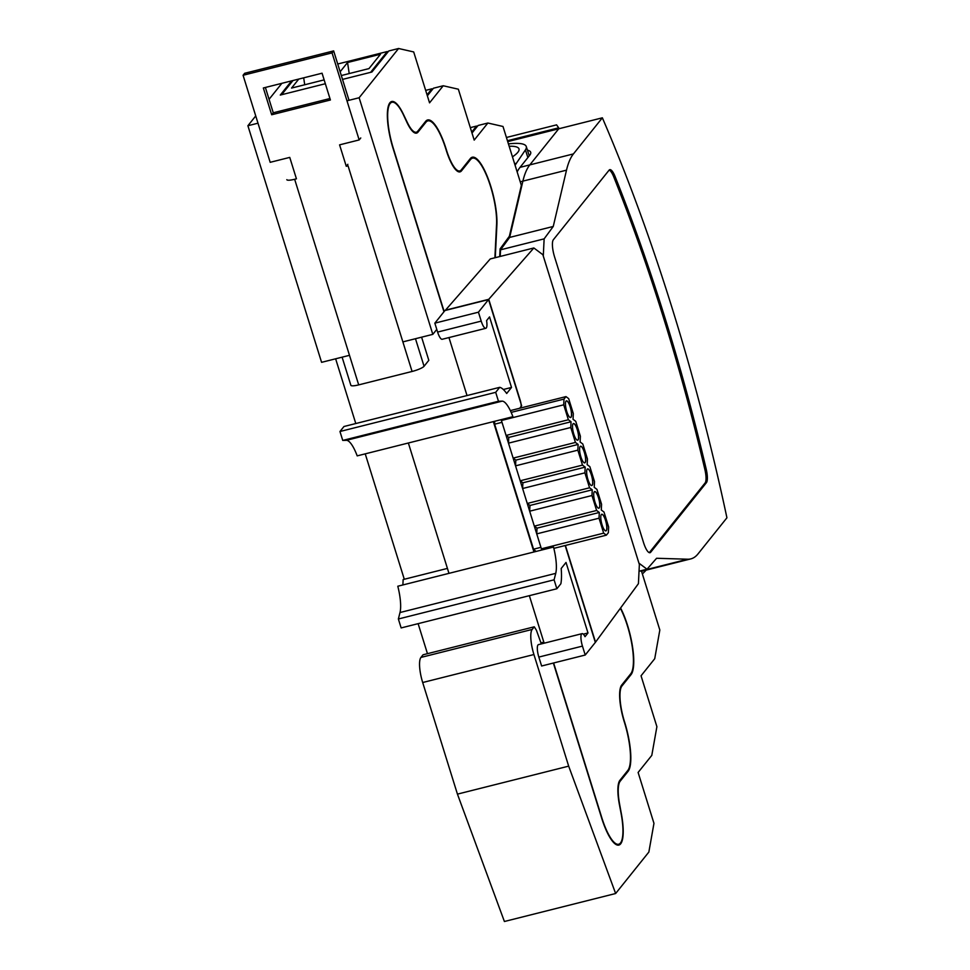 <?xml version="1.0" encoding="UTF-8"?>
<svg xmlns="http://www.w3.org/2000/svg" width="970" height="970" viewBox="0 0 970 970"><rect width="100%" height="100%" fill="white"/><g stroke="black" fill="none" stroke-linecap="round" stroke-linejoin="round"><path stroke-width="1.45" d="M322.064 73.211L263.343 87.979L271.685 114.763L330.406 99.995L322.064 73.211M329.958 98.528L273.261 112.787L265.38 87.47M271.685 114.763L273.261 112.787M286.817 179.668A10.488 2.025 -17.3 0 0 294.65 179.268L296.432 178.819L289.751 157.395L270.181 162.317L243.07 75.272L332.055 52.889L359.167 139.935L339.585 144.857L346.266 166.282L348.048 165.834L412.08 371.462L358.694 384.884A10.488 2.025 162.7 0 1 350.861 385.284L342.107 357.178M412.08 371.462A10.488 2.025 162.7 0 0 424.06 366.272L428.813 360.331L421.598 337.172M243.07 75.272L244.646 73.296L333.644 50.901L349.018 100.298M347.854 164.306L346.266 166.282M360.755 137.958L359.167 139.935M333.644 50.901L332.055 52.889M402.877 341.889L432.814 334.359L359.13 97.752L346.981 100.807M349.479 355.323L321.579 362.331L247.896 125.736L257.996 123.19M436.779 329.4L432.814 334.359M542.715 643.559L543.83 642.164L529.353 595.677L544.158 643.195M540.945 642.892L543.83 642.164M639.703 571.051L641.485 571.1L659.83 630.027L654.726 658.715L641.049 675.799L656.896 726.688L651.791 755.387L638.114 772.46L653.962 823.348L648.857 852.048L615.635 893.515L504.4 921.5L457.44 794.127L422.69 682.516A20.964 5.674 -104.1 0 1 420.931 657.43L423.053 654.786L534.288 626.802L536.446 630.294L541.308 643.91M457.44 794.127L568.675 766.142L533.924 654.532A20.964 5.674 -104.1 0 1 532.166 629.445L534.288 626.802M615.635 893.515L568.675 766.142M495.33 257.656A12.392 3.359 -104.1 0 1 495.343 256.189L496.895 224.907A40.982 11.094 75.9 0 0 488.771 180.335A40.982 11.094 75.9 0 0 472.269 157.225A40.982 11.094 75.9 0 0 470.317 158.583L461.199 169.968A29.549 7.99 -104.1 0 1 459.78 170.95A29.549 7.99 -104.1 0 1 446.43 149.962L446.151 149.077A40.982 11.094 75.9 0 0 427.624 119.965A40.982 11.094 75.9 0 0 425.672 121.323L417.73 131.229A29.549 7.99 -104.1 0 1 416.324 132.199A29.549 7.99 -104.1 0 1 407.182 122.171L403.496 114.448A38.121 10.318 75.9 0 0 391.698 101.51A38.121 10.318 75.9 0 0 393.068 148.386L443.957 311.77M291.655 80.862L280.281 95.06L325.35 83.723L281.615 94.721L292.988 80.522M427.358 95.812L433.445 88.222L443.229 85.76L429.552 102.844L413.693 51.944L398.585 48.5L388.788 50.961L371.934 71.998L342.519 79.407L370.601 72.338L387.26 51.543L337.718 64.008M499.708 256.553L500.096 248.878L509.371 236.256L521.351 185.391L502.993 126.476L487.874 123.02L478.089 125.482L472.002 133.072M620.582 607.996A40.982 11.094 -104.1 0 1 631.046 674.635L621.928 686.02A29.549 7.99 75.9 0 0 624.401 721.377L624.68 722.274A40.982 11.094 -104.1 0 1 628.111 771.308L620.182 781.202A29.549 7.99 75.9 0 0 619.6 804.166L621.443 814.182A38.121 10.318 -104.1 0 1 618.86 845.076A38.121 10.318 -104.1 0 1 601.63 818.001L553.361 663.043M487.874 123.02L474.197 140.104L458.349 89.204L443.229 85.76M281.87 83.323L269.066 99.304M255.728 115.939L247.896 125.736M398.585 48.5L359.13 97.752M467.019 395.542L448.964 337.572L467.019 395.542M427.467 653.671L418.118 623.649M404.296 579.26L365.229 453.851M355.784 423.526L335.632 358.803M471.711 132.114L476.549 126.064L470.317 127.64M476.549 126.064L476.852 127.022M427.067 94.854L431.905 88.803L425.66 90.38M431.905 88.803L432.208 89.761M324.15 79.879L291.558 88.076L298.772 79.067M304.713 84.766L303.683 77.83M349.212 73.575L347.551 62.517L380.482 54.235L368.988 68.591L341.319 75.551M340.143 71.78L347.551 62.517M387.26 51.543L387.551 52.501M444.151 311.515L393.262 148.131A37.297 10.088 -104.1 0 1 391.928 102.274A37.297 10.088 -104.1 0 1 403.799 115.624L406.854 122.208A30.506 8.257 75.9 0 0 416.554 133.12A30.506 8.257 75.9 0 0 418.009 132.114L425.939 122.22A40.037 10.828 -104.1 0 1 427.855 120.886A40.037 10.828 -104.1 0 1 445.957 149.319L446.224 150.217A30.506 8.257 75.9 0 0 460.01 171.872A30.506 8.257 75.9 0 0 461.478 170.865L470.595 159.48A40.037 10.828 -104.1 0 1 472.511 158.158A40.037 10.828 -104.1 0 1 488.625 180.723A40.037 10.828 -104.1 0 1 496.555 224.252L495.003 255.534A13.35 3.613 75.9 0 0 495.015 257.741M459.78 170.95L457.816 171.447M553.627 662.983L601.824 817.759A37.297 10.088 75.9 0 0 618.69 844.239A37.297 10.088 75.9 0 0 621.043 813.127L619.43 804.748A30.506 8.257 -104.1 0 1 619.903 780.316L627.832 770.41A40.037 10.828 75.9 0 0 624.486 722.517L624.207 721.619A30.506 8.257 -104.1 0 1 621.649 685.135L630.767 673.75A40.037 10.828 75.9 0 0 632.125 645.862A40.037 10.828 75.9 0 0 620.363 608.299M558.671 127.822L558.659 127.834A646.25 174.879 -104.1 0 1 559.035 128.707A646.262 174.879 75.9 0 0 558.671 127.822L556.586 124.863L506.425 137.485M558.659 127.834L507.431 140.723M509.153 146.264A39.079 8.851 162.1 0 1 512.451 156.849M527.886 157.552L525.425 149.913A46.706 10.573 -17.9 0 0 526.274 146.555A46.706 10.573 -17.9 0 0 508.425 143.899M525.425 149.913L516.38 163.287A150.605 40.752 75.9 0 0 515.106 165.361M642.346 573.888A150.605 40.752 75.9 0 0 643.837 572.518L646.141 570.13M649.282 552.658A14.295 3.868 75.9 0 0 649.354 552.573L705.093 482.975A14.295 3.868 75.9 0 0 704.863 469.419A610.021 165.07 75.9 0 0 613.743 176.867A14.295 3.868 75.9 0 0 609.172 170.065M706.196 469.092A610.021 165.07 75.9 0 0 615.077 176.528A14.295 3.868 75.9 0 0 609.778 169.677A14.295 3.868 75.9 0 0 609.099 170.15L553.349 239.748A14.295 3.868 75.9 0 0 554.549 256.844L643.534 542.557A14.295 3.868 75.9 0 0 649.997 552.706A14.295 3.868 75.9 0 0 650.688 552.233L706.427 482.648A14.295 3.868 75.9 0 0 706.196 469.092L704.863 469.419M544.134 238.862L543.285 256.031L638.939 563.17L647.026 569.208L656.593 558.271L687.681 559.217A150.605 40.752 75.9 0 0 690.822 558.89A150.605 40.752 75.9 0 0 698.012 553.906L726.93 517.798A645.293 174.612 75.9 0 0 602.358 117.819L573.428 153.915A150.605 40.752 75.9 0 0 566.504 170.162L553.252 226.459L544.134 238.862L500.532 249.823L500.205 256.432L500.532 249.823L509.65 237.42L500.035 249.945M553.252 226.459L509.65 237.42L522.891 181.135L509.65 237.42L508.256 237.771M517.155 171.92A150.605 40.752 -104.1 0 1 520.041 167.349L529.826 164.888A150.605 40.752 75.9 0 0 522.891 181.135A150.605 40.752 -104.1 0 1 529.826 164.888L558.744 128.78L529.826 164.888L573.428 153.915M602.358 117.819L507.71 141.62M640.576 571.075L644.08 570.19A150.605 40.752 75.9 0 0 647.208 569.863A150.605 40.752 -104.1 0 1 644.08 570.19L687.681 559.217M647.026 569.208L639.036 571.209M527.438 150.168A49.082 9.506 162.7 0 1 530.699 152.278A49.082 9.506 162.7 0 1 529.656 155.345L520.041 167.349M493.342 421.623L533.949 551.978L448.964 573.355L408.358 442.999L512.924 416.7A28.591 7.736 -104.1 0 0 502.096 401.143L346.363 440.319A28.591 7.736 -104.1 0 1 357.19 455.876L408.358 442.999M535.076 550.56L533.949 551.978L553.518 547.056A28.591 7.736 -104.1 0 1 555.737 573.355L554.088 579.817L398.367 618.993L401.143 627.929L556.865 588.754L560.878 583.746A42.898 11.604 -104.1 0 0 561.181 568.493L566.019 562.442L587.99 632.973L583.297 634.162M488.553 299.56L478.44 312.182L434.839 323.155L444.951 310.533L488.553 299.56L521.642 405.812L519.678 408.261M587.99 632.973L585.019 636.684A10.124 2.74 75.9 0 0 582.085 633.653A10.124 2.74 75.9 0 0 582.449 646.105L585.225 655.029L595.337 642.407L565.158 545.528M499.695 387.333L495.694 392.329L339.961 431.504L343.974 426.509L499.695 387.333A42.898 11.604 -104.1 0 1 506.679 393.493L511.517 387.442L503.345 389.503M402.877 584.946L403.144 579.551L447.425 568.408M448.964 573.355L397.797 586.232A28.591 7.736 -104.1 0 1 400.004 612.531L398.367 618.993M582.085 633.653L538.471 644.626A10.124 2.74 75.9 0 0 538.835 657.078L541.624 666.002L585.225 655.029M434.839 323.155L437.615 332.079A10.124 2.74 75.9 0 0 442.199 339.27L485.8 328.309A10.124 2.74 75.9 0 0 486.576 320.621L489.547 316.911L511.517 387.442M554.088 579.817L556.865 588.754M495.694 392.329L498.471 401.253L342.749 440.428L346.363 440.319M498.471 401.253L502.096 401.143M339.961 431.504L342.749 440.428M478.44 312.182L481.217 321.118A10.124 2.74 75.9 0 0 485.8 328.309M565.413 545.455L595.531 642.164L638.418 583.673L639.363 564.504L542.861 254.698L533.852 247.968L488.747 299.318L520.175 400.21A6.669 1.807 -104.1 0 1 520.866 407.958M533.852 247.968L490.25 258.941L445.206 310.473M445.145 310.279L488.747 299.318M541.054 547.747L501.757 421.562M536.046 551.445L533.548 549.19L494.627 424.193L494.664 421.295M540.678 547.395L533.548 549.19M501.745 422.399L494.627 424.193M511.166 412.383L563.994 399.094L563.716 404.817L501.417 420.483L501.466 419.586M542.679 549.784L541.393 548.814L603.679 533.148L606.371 535.161L608.36 532.688L608.639 526.965L603.983 512.014L601.291 510.002L601.57 504.279L596.926 489.341L594.234 487.328L594.513 481.605L589.857 466.655L587.165 464.654L587.444 458.931L582.788 443.981L580.108 441.968L580.387 436.245L575.731 421.307L573.04 419.295L573.318 413.572L568.662 398.621L565.971 396.609L510.341 410.613M508.765 437.434L506.073 435.433L568.371 419.755L571.051 421.768L570.772 427.491L508.486 443.157L508.765 437.434L571.051 421.768M566.383 400.889A8.585 2.316 -104.1 0 1 570.481 407.885A8.585 2.316 -104.1 0 1 570.93 417.245A8.585 2.316 -104.1 0 1 570.566 417.524M501.417 420.483L506.073 435.433M563.716 404.817L568.371 419.755M565.971 396.609L563.994 399.094M515.834 460.12L513.142 458.107L575.428 442.441L578.12 444.442L577.841 450.165L515.543 465.842L515.834 460.12L578.12 444.442M573.44 423.563A8.585 2.316 -104.1 0 1 577.538 430.571A8.585 2.316 -104.1 0 1 577.999 439.931A8.585 2.316 -104.1 0 1 577.623 440.198M508.486 443.157L513.142 458.107M570.772 427.491L575.428 442.441M522.891 482.793L520.199 480.78L582.497 465.115L585.189 467.128L584.898 472.851L522.612 488.516L522.891 482.793L585.189 467.128M580.509 446.236A8.585 2.316 -104.1 0 1 584.607 453.245A8.585 2.316 -104.1 0 1 585.055 462.605A8.585 2.316 -104.1 0 1 584.692 462.872M515.543 465.842L520.199 480.78M577.841 450.165L582.497 465.115M529.959 505.467L527.268 503.466L589.554 487.789L592.246 489.801L591.967 495.524L529.668 511.19L529.959 505.467L592.246 489.801M587.565 468.922A8.585 2.316 -104.1 0 1 591.664 475.918A8.585 2.316 -104.1 0 1 592.124 485.279A8.585 2.316 -104.1 0 1 591.749 485.558M522.612 488.516L527.268 503.466M584.898 472.851L589.554 487.789M537.016 528.153L534.324 526.14L596.623 510.475L599.314 512.475L599.024 518.198L536.737 533.876L537.016 528.153L599.314 512.475M594.634 491.596A8.585 2.316 -104.1 0 1 598.732 498.604A8.585 2.316 -104.1 0 1 599.181 507.965A8.585 2.316 -104.1 0 1 598.817 508.231M529.668 511.19L534.324 526.14M591.967 495.524L596.623 510.475M606.371 535.161L553.846 548.365M601.691 514.27A8.585 2.316 -104.1 0 1 605.789 521.278A8.585 2.316 -104.1 0 1 606.25 530.638A8.585 2.316 -104.1 0 1 605.886 530.905M602.055 524.806A8.585 2.316 75.9 0 0 605.923 530.905A8.585 2.316 75.9 0 0 606.08 522.018A8.585 2.316 75.9 0 0 601.739 514.258A8.585 2.316 75.9 0 0 602.055 524.806M566.735 411.413A8.585 2.316 75.9 0 0 570.615 417.512A8.585 2.316 75.9 0 0 570.772 408.625A8.585 2.316 75.9 0 0 566.419 400.877A8.585 2.316 75.9 0 0 566.735 411.413M573.791 434.099A8.585 2.316 75.9 0 0 577.671 440.186A8.585 2.316 75.9 0 0 577.829 431.298A8.585 2.316 75.9 0 0 573.488 423.55A8.585 2.316 75.9 0 0 573.791 434.099M580.86 456.773A8.585 2.316 75.9 0 0 584.74 462.872A8.585 2.316 75.9 0 0 584.898 453.984A8.585 2.316 75.9 0 0 580.545 446.224A8.585 2.316 75.9 0 0 580.86 456.773M587.917 479.447A8.585 2.316 75.9 0 0 591.797 485.546A8.585 2.316 75.9 0 0 591.955 476.658A8.585 2.316 75.9 0 0 587.614 468.91A8.585 2.316 75.9 0 0 587.917 479.447M594.986 502.133A8.585 2.316 75.9 0 0 598.866 508.219A8.585 2.316 75.9 0 0 599.024 499.332A8.585 2.316 75.9 0 0 594.683 491.584A8.585 2.316 75.9 0 0 594.986 502.133M599.024 518.198L603.679 533.148M536.737 533.876L541.393 548.814M358.694 384.884L294.65 179.268M424.06 366.272L415.475 338.712M420.931 657.43L532.166 629.445M422.69 682.516L533.924 654.532M631.046 674.635L629.809 674.95M621.928 686.02L620.958 686.263M628.111 771.308L626.875 771.611M620.182 781.202L619.212 781.444M418.009 132.114L414.796 132.926M425.939 122.22L424.702 122.523M461.478 170.865L458.252 171.678M470.595 159.48L469.347 159.795M516.38 163.287L514.597 163.736M613.743 176.867L615.077 176.528M649.354 552.573L650.688 552.233M705.093 482.975L706.427 482.648M566.504 170.162L520.223 181.802M555.737 573.355L400.004 612.531M481.217 321.118L437.615 332.079M582.449 646.105L538.835 657.078M416.324 132.199L414.336 132.696M391.928 102.274L389.843 102.796M427.855 120.886L425.551 121.468M472.511 158.158L470.195 158.728M616.544 844.773L618.69 844.239M529.268 155.843L526.274 146.555M690.822 558.89L641.534 571.281"/></g></svg>
